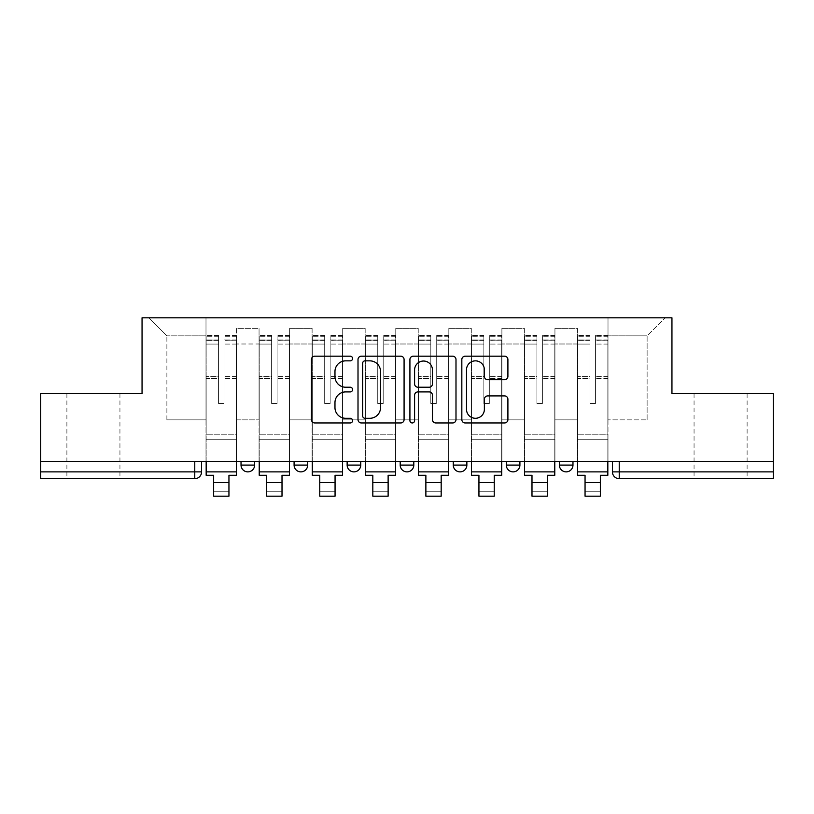 <?xml version="1.0" encoding="UTF-8"?>
<svg xmlns="http://www.w3.org/2000/svg" width="814" height="814" viewBox="0 0 814 814"><rect width="100%" height="100%" fill="white"/><g stroke="black" fill="none" stroke-linecap="round" stroke-linejoin="round"><path stroke-width="0.61" stroke-dasharray="4.07 3.05" d="M352.584 358.526A2.34 2.34 0 0 0 350.244 356.186L314.774 356.186A3.337 3.337 0 0 0 311.436 359.523L311.436 419.617A3.337 3.337 0 0 0 314.774 422.954L350.244 422.954A2.34 2.34 0 0 0 352.584 420.614A2.34 2.34 0 0 0 350.244 418.284L345.655 418.284A10.684 10.684 0 0 1 334.971 407.6L334.971 402.584A10.684 10.684 0 0 1 345.655 391.91L350.244 391.91A2.34 2.34 0 0 0 352.584 389.57A2.34 2.34 0 0 0 350.244 387.23L345.655 387.23A10.684 10.684 0 0 1 334.971 376.546L334.971 371.54A10.684 10.684 0 0 1 345.655 360.856L350.244 360.856A2.34 2.34 0 0 0 352.584 358.526M720.583 478.683L694.057 478.683L720.583 478.683M720.583 393.65L694.057 393.65L720.583 393.65M93.417 478.683L66.89 478.683L93.417 478.683M93.417 393.65L66.89 393.65L93.417 393.65M559.371 461.334L572.975 461.334L559.371 461.334M506.308 461.334L519.912 461.334L506.308 461.334M453.256 461.334L466.86 461.334L453.256 461.334L453.256 465.079L466.86 465.079M413.807 461.334L400.193 461.334L413.807 461.334L413.807 465.079A6.807 6.807 0 0 1 407 471.876A6.807 6.807 0 0 1 400.193 465.079L413.807 465.079M347.14 461.334L360.744 461.334L360.744 465.079L347.14 465.079L347.14 461.334L360.744 461.334M294.088 461.334L307.692 461.334L294.088 461.334L294.088 465.079L307.692 465.079A6.807 6.807 0 0 1 300.885 471.876M241.025 461.334L254.629 461.334L241.025 461.334L241.025 465.079L254.629 465.079A6.807 6.807 0 0 1 247.832 471.876M773.3 471.876L773.3 461.334L40.7 461.334L40.7 393.65L142.053 393.65L142.053 317.806L671.947 317.806L671.947 393.65L773.3 393.65L773.3 461.334L612.423 461.334L612.423 471.876A6.807 6.807 0 0 0 619.23 478.683L773.3 478.683L773.3 471.876L612.423 471.876M40.7 461.334L194.77 461.334L40.7 461.334L40.7 478.683L194.77 478.683L194.77 471.876L40.7 471.876M236.599 343.996L236.599 419.841L236.599 343.996L259.055 343.996L259.055 328.347L259.055 419.841L259.055 343.996L236.599 343.996M236.599 461.334L236.599 328.347L259.055 328.347L236.599 328.347L236.599 461.334L236.599 439.224L205.993 439.224L236.599 439.224L236.599 461.334L205.993 461.334L205.993 317.806L608.007 317.806L148.86 317.806L205.993 317.806L205.993 419.841L205.993 335.836L166.88 335.836L205.993 335.836L205.993 317.806L205.993 461.334L205.993 439.224L205.993 461.334L236.599 461.334M259.055 461.334L259.055 328.347L236.599 328.347L259.055 328.347L259.055 461.334L259.055 439.224L289.662 439.224L259.055 439.224L259.055 461.334L289.662 461.334L289.662 328.347L289.662 343.996L289.662 328.347L312.108 328.347L312.108 343.996L312.108 328.347L289.662 328.347L289.662 461.334L289.662 439.224L289.662 461.334L259.055 461.334M289.662 419.841L289.662 343.996L289.662 419.841L312.108 419.841L312.108 343.996L312.108 419.841L289.662 419.841M312.108 461.334L312.108 328.347L289.662 328.347L312.108 328.347L312.108 461.334L312.108 439.224L342.714 439.224L312.108 439.224L312.108 461.334L342.714 461.334L342.714 328.347L342.714 343.996L342.714 328.347L365.171 328.347L365.171 343.996L365.171 328.347L342.714 328.347L342.714 461.334L342.714 439.224L342.714 461.334L312.108 461.334M342.714 419.841L342.714 343.996L342.714 419.841L365.171 419.841L365.171 343.996L365.171 419.841L342.714 419.841M365.171 461.334L365.171 328.347L342.714 328.347L365.171 328.347L365.171 461.334L365.171 439.224L395.777 439.224L365.171 439.224L365.171 461.334L395.777 461.334L395.777 328.347L395.777 343.996L395.777 328.347L418.223 328.347L418.223 343.996L418.223 328.347L395.777 328.347L395.777 461.334L395.777 439.224L395.777 461.334L365.171 461.334M395.777 419.841L395.777 343.996L395.777 419.841L418.223 419.841L418.223 343.996L418.223 419.841L395.777 419.841M418.223 461.334L418.223 328.347L395.777 328.347L418.223 328.347L418.223 461.334L418.223 439.224L448.829 439.224L418.223 439.224L418.223 461.334L448.829 461.334L448.829 328.347L448.829 343.996L448.829 328.347L471.286 328.347L471.286 343.996L471.286 328.347L448.829 328.347L448.829 461.334L448.829 439.224L448.829 461.334L418.223 461.334M448.829 419.841L448.829 343.996L448.829 419.841L471.286 419.841L471.286 343.996L471.286 419.841L448.829 419.841M471.286 461.334L471.286 328.347L448.829 328.347L471.286 328.347L471.286 461.334L471.286 439.224L501.892 439.224L471.286 439.224L471.286 461.334L501.892 461.334L501.892 328.347L501.892 343.996L501.892 328.347L524.338 328.347L524.338 343.996L524.338 328.347L501.892 328.347L501.892 461.334L501.892 439.224L501.892 461.334L471.286 461.334M501.892 419.841L501.892 343.996L501.892 419.841L524.338 419.841L524.338 343.996L524.338 419.841L501.892 419.841M524.338 461.334L524.338 328.347L501.892 328.347L524.338 328.347L524.338 461.334L524.338 439.224L554.945 439.224L524.338 439.224L524.338 461.334L554.945 461.334L554.945 328.347L554.945 343.996L554.945 328.347L577.401 328.347L577.401 343.996L577.401 328.347L554.945 328.347L554.945 461.334L554.945 439.224L554.945 461.334L524.338 461.334M554.945 419.841L554.945 343.996L554.945 419.841L577.401 419.841L577.401 343.996L577.401 419.841L554.945 419.841M577.401 461.334L577.401 328.347L554.945 328.347L577.401 328.347L577.401 461.334L577.401 439.224L608.007 439.224L577.401 439.224L577.401 461.334L608.007 461.334L608.007 317.806L665.14 317.806L608.007 317.806L608.007 335.836L647.12 335.836L608.007 335.836L608.007 419.841L608.007 317.806L608.007 461.334L577.401 461.334L608.007 461.334L608.007 439.224L608.007 461.334L577.401 461.334M236.599 419.841L259.055 419.841L236.599 419.841M166.88 419.841L166.88 335.836L166.88 419.841L205.993 419.841L166.88 419.841M647.12 419.841L647.12 335.836L665.14 317.806L647.12 335.836L647.12 419.841L608.007 419.841L647.12 419.841M773.3 461.334L612.423 461.334M194.77 461.334L201.577 461.334L194.77 461.334L194.77 471.876L201.577 471.876M519.912 465.079L506.308 465.079A6.807 6.807 0 0 0 513.115 471.876M572.975 465.079A6.807 6.807 0 0 1 566.168 471.876A6.807 6.807 0 0 1 559.371 465.079L572.975 465.079M148.86 317.806L166.88 335.836L148.86 317.806M404.08 419.617L404.08 359.523A3.337 3.337 0 0 0 400.742 356.186L361.345 356.186A3.337 3.337 0 0 0 358.007 359.523L358.007 419.617A3.337 3.337 0 0 0 361.345 422.954L400.742 422.954A3.337 3.337 0 0 0 404.08 419.617M365.018 360.856A2.34 2.34 0 0 0 362.678 363.197L362.678 415.944A2.34 2.34 0 0 0 365.018 418.284L369.861 418.284A10.684 10.684 0 0 0 380.545 407.6L380.545 371.54A10.684 10.684 0 0 0 369.861 360.856L365.018 360.856M413.258 356.186L452.655 356.186A3.337 3.337 0 0 1 455.993 359.523L455.993 419.617A3.337 3.337 0 0 1 452.655 422.954L435.795 422.954A3.337 3.337 0 0 1 432.458 419.617L432.458 395.248A3.337 3.337 0 0 0 429.12 391.91L417.938 391.91A3.337 3.337 0 0 0 414.591 395.248L414.591 420.614A2.34 2.34 0 0 1 412.26 422.954A2.34 2.34 0 0 1 409.92 420.614L409.92 359.523A3.337 3.337 0 0 1 413.258 356.186M432.458 369.953A8.934 8.934 0 0 0 423.524 361.029A8.934 8.934 0 0 0 414.591 369.953L414.591 383.893A3.337 3.337 0 0 0 417.938 387.23L429.12 387.23A3.337 3.337 0 0 0 432.458 383.893L432.458 369.953M487.708 379.721L504.568 379.721A3.337 3.337 0 0 0 507.905 376.383L507.905 359.523A3.337 3.337 0 0 0 504.568 356.186L465.17 356.186A3.337 3.337 0 0 0 461.833 359.523L461.833 419.617A3.337 3.337 0 0 0 465.17 422.954L504.568 422.954A3.337 3.337 0 0 0 507.905 419.617L507.905 399.247A3.337 3.337 0 0 0 504.568 395.909L487.708 395.909A3.337 3.337 0 0 0 484.371 399.247L484.371 409.35A8.934 8.934 0 0 1 475.437 418.284A8.934 8.934 0 0 1 466.503 409.35L466.503 369.79A8.934 8.934 0 0 1 475.437 360.856A8.934 8.934 0 0 1 484.371 369.79L484.371 376.383A3.337 3.337 0 0 0 487.708 379.721M236.436 461.334L236.436 339.916L224.023 340.384L224.023 360.317L224.023 335.49L224.023 403.51L218.579 403.51L218.579 339.916L218.579 376.587L206.166 376.587L206.166 336.09L206.166 439.224L206.166 376.587L218.579 376.587L218.579 335.49L218.579 378.51L206.166 378.51L206.166 434.808L206.166 378.51L218.579 378.51L218.579 335.49L218.579 403.51L224.023 403.51L224.023 339.916L236.436 340.384L236.436 360.317L236.436 335.49L236.436 475.274L228.948 475.274L228.948 491.768L213.644 491.768L213.644 496.194L228.948 496.194L228.948 491.768L213.644 491.768L213.644 482.59L228.948 482.59M236.436 378.51L224.023 378.51L224.023 403.51L224.023 378.51L236.436 378.51L236.436 434.808L206.166 434.808L236.436 434.808L236.436 378.51M206.166 340.201L206.166 344.078L206.166 339.916L218.579 340.201L206.166 340.201M206.166 461.334L206.166 335.49L206.166 475.274L213.644 475.274L213.644 482.59M218.579 378.51L218.579 403.51L218.579 378.51M224.023 403.51L218.579 403.51L218.579 344.078L206.166 344.078L206.166 471.876L206.166 344.078L218.579 344.078L206.166 344.078L218.579 344.078L218.579 403.51L224.023 403.51L224.023 344.078L224.023 403.51L218.579 403.51L224.023 403.51L224.023 376.587L224.023 403.51L218.579 403.51L218.579 376.587L218.579 403.51L224.023 403.51M236.436 471.876L236.436 344.078L236.436 471.876L206.166 471.876M236.436 376.587L224.023 376.587L236.436 376.587L236.436 439.224L206.166 439.224L236.436 439.224L236.436 376.587M289.489 461.334L289.489 339.916L277.075 340.384L277.075 360.317L277.075 335.49L277.075 403.51L271.632 403.51L271.632 339.916L271.632 376.587L259.218 376.587L259.218 336.09L259.218 439.224L259.218 376.587L271.632 376.587L271.632 335.49L271.632 378.51L259.218 378.51L259.218 434.808L259.218 378.51L271.632 378.51L271.632 335.49L271.632 403.51L277.075 403.51L277.075 339.916L289.489 340.384L289.489 360.317L289.489 335.49L289.489 475.274L282.01 475.274L282.01 491.768L266.707 491.768L266.707 496.194L282.01 496.194L282.01 491.768L266.707 491.768L266.707 482.59L282.01 482.59M289.489 378.51L277.075 378.51L277.075 403.51L277.075 378.51L289.489 378.51L289.489 434.808L259.218 434.808L289.489 434.808L289.489 378.51M259.218 340.201L259.218 344.078L259.218 339.916L271.632 340.201L259.218 340.201M259.218 461.334L259.218 335.49L259.218 475.274L266.707 475.274L266.707 482.59M271.632 378.51L271.632 403.51L271.632 378.51M277.075 403.51L271.632 403.51L271.632 344.078L259.218 344.078L259.218 471.876L259.218 344.078L271.632 344.078L259.218 344.078L271.632 344.078L271.632 403.51L277.075 403.51L277.075 344.078L277.075 403.51L271.632 403.51L277.075 403.51L277.075 376.587L277.075 403.51L271.632 403.51L271.632 376.587L271.632 403.51L277.075 403.51M289.489 471.876L289.489 344.078L289.489 471.876L259.218 471.876M289.489 376.587L277.075 376.587L289.489 376.587L289.489 439.224L259.218 439.224L289.489 439.224L289.489 376.587M342.552 461.334L342.552 339.916L330.138 340.384L330.138 360.317L330.138 335.49L330.138 403.51L324.694 403.51L324.694 339.916L324.694 376.587L312.281 376.587L312.281 336.09L312.281 439.224L312.281 376.587L324.694 376.587L324.694 335.49L324.694 378.51L312.281 378.51L312.281 434.808L312.281 378.51L324.694 378.51L324.694 335.49L324.694 403.51L330.138 403.51L330.138 339.916L342.552 340.384L342.552 360.317L342.552 335.49L342.552 475.274L335.063 475.274L335.063 491.768L319.76 491.768L319.76 496.194L335.063 496.194L335.063 491.768L319.76 491.768L319.76 482.59L335.063 482.59M342.552 378.51L330.138 378.51L330.138 403.51L330.138 378.51L342.552 378.51L342.552 434.808L312.281 434.808L342.552 434.808L342.552 378.51M312.281 340.201L312.281 344.078L312.281 339.916L324.694 340.201L312.281 340.201M312.281 461.334L312.281 335.49L312.281 475.274L319.76 475.274L319.76 482.59M324.694 378.51L324.694 403.51L324.694 378.51M330.138 403.51L324.694 403.51L324.694 344.078L312.281 344.078L312.281 471.876L312.281 344.078L324.694 344.078L312.281 344.078L324.694 344.078L324.694 403.51L330.138 403.51L330.138 344.078L330.138 403.51L324.694 403.51L330.138 403.51L330.138 376.587L330.138 403.51L324.694 403.51L324.694 376.587L324.694 403.51L330.138 403.51M342.552 471.876L342.552 344.078L342.552 471.876L312.281 471.876M342.552 376.587L330.138 376.587L342.552 376.587L342.552 439.224L312.281 439.224L342.552 439.224L342.552 376.587M395.604 461.334L395.604 339.916L383.191 340.384L383.191 360.317L383.191 335.49L383.191 403.51L377.747 403.51L377.747 339.916L377.747 376.587L365.333 376.587L365.333 336.09L365.333 439.224L365.333 376.587L377.747 376.587L377.747 335.49L377.747 378.51L365.333 378.51L365.333 434.808L365.333 378.51L377.747 378.51L377.747 335.49L377.747 403.51L383.191 403.51L383.191 339.916L395.604 340.384L395.604 360.317L395.604 335.49L395.604 475.274L388.125 475.274L388.125 491.768L372.822 491.768L372.822 496.194L388.125 496.194L388.125 491.768L372.822 491.768L372.822 482.59L388.125 482.59M395.604 378.51L383.191 378.51L383.191 403.51L383.191 378.51L395.604 378.51L395.604 434.808L365.333 434.808L395.604 434.808L395.604 378.51M365.333 340.201L365.333 344.078L365.333 339.916L377.747 340.201L365.333 340.201M365.333 461.334L365.333 335.49L365.333 475.274L372.822 475.274L372.822 482.59M377.747 378.51L377.747 403.51L377.747 378.51M383.191 403.51L377.747 403.51L377.747 344.078L365.333 344.078L365.333 471.876L365.333 344.078L377.747 344.078L365.333 344.078L377.747 344.078L377.747 403.51L383.191 403.51L383.191 344.078L383.191 403.51L377.747 403.51L383.191 403.51L383.191 376.587L383.191 403.51L377.747 403.51L377.747 376.587L377.747 403.51L383.191 403.51M395.604 471.876L395.604 344.078L395.604 471.876L365.333 471.876M395.604 376.587L383.191 376.587L395.604 376.587L395.604 439.224L365.333 439.224L395.604 439.224L395.604 376.587M448.667 461.334L448.667 339.916L436.253 340.384L436.253 360.317L436.253 335.49L436.253 403.51L430.81 403.51L430.81 339.916L430.81 376.587L418.396 376.587L418.396 336.09L418.396 439.224L418.396 376.587L430.81 376.587L430.81 335.49L430.81 378.51L418.396 378.51L418.396 434.808L418.396 378.51L430.81 378.51L430.81 335.49L430.81 403.51L436.253 403.51L436.253 339.916L448.667 340.384L448.667 360.317L448.667 335.49L448.667 475.274L441.178 475.274L441.178 491.768L425.875 491.768L425.875 496.194L441.178 496.194L441.178 491.768L425.875 491.768L425.875 482.59L441.178 482.59M448.667 378.51L436.253 378.51L436.253 403.51L436.253 378.51L448.667 378.51L448.667 434.808L418.396 434.808L448.667 434.808L448.667 378.51M418.396 340.201L418.396 344.078L418.396 339.916L430.81 340.201L418.396 340.201M418.396 461.334L418.396 335.49L418.396 475.274L425.875 475.274L425.875 482.59M430.81 378.51L430.81 403.51L430.81 378.51M436.253 403.51L430.81 403.51L430.81 344.078L418.396 344.078L418.396 471.876L418.396 344.078L430.81 344.078L418.396 344.078L430.81 344.078L430.81 403.51L436.253 403.51L436.253 344.078L436.253 403.51L430.81 403.51L436.253 403.51L436.253 376.587L436.253 403.51L430.81 403.51L430.81 376.587L430.81 403.51L436.253 403.51M448.667 471.876L448.667 344.078L448.667 471.876L418.396 471.876M448.667 376.587L436.253 376.587L448.667 376.587L448.667 439.224L418.396 439.224L448.667 439.224L448.667 376.587M501.719 461.334L501.719 339.916L489.306 340.384L489.306 360.317L489.306 335.49L489.306 403.51L483.862 403.51L483.862 339.916L483.862 376.587L471.448 376.587L471.448 336.09L471.448 439.224L471.448 376.587L483.862 376.587L483.862 335.49L483.862 378.51L471.448 378.51L471.448 434.808L471.448 378.51L483.862 378.51L483.862 335.49L483.862 403.51L489.306 403.51L489.306 339.916L501.719 340.384L501.719 360.317L501.719 335.49L501.719 475.274L494.24 475.274L494.24 491.768L478.937 491.768L478.937 496.194L494.24 496.194L494.24 491.768L478.937 491.768L478.937 482.59L494.24 482.59M501.719 378.51L489.306 378.51L489.306 403.51L489.306 378.51L501.719 378.51L501.719 434.808L471.448 434.808L501.719 434.808L501.719 378.51M471.448 340.201L471.448 344.078L471.448 339.916L483.862 340.201L471.448 340.201M471.448 461.334L471.448 335.49L471.448 475.274L478.937 475.274L478.937 482.59M483.862 378.51L483.862 403.51L483.862 378.51M489.306 403.51L483.862 403.51L483.862 344.078L471.448 344.078L471.448 471.876L471.448 344.078L483.862 344.078L471.448 344.078L483.862 344.078L483.862 403.51L489.306 403.51L489.306 344.078L489.306 403.51L483.862 403.51L489.306 403.51L489.306 376.587L489.306 403.51L483.862 403.51L483.862 376.587L483.862 403.51L489.306 403.51M501.719 471.876L501.719 344.078L501.719 471.876L471.448 471.876M501.719 376.587L489.306 376.587L501.719 376.587L501.719 439.224L471.448 439.224L501.719 439.224L501.719 376.587M554.782 461.334L554.782 339.916L542.368 340.384L542.368 360.317L542.368 335.49L542.368 403.51L536.925 403.51L536.925 339.916L536.925 376.587L524.511 376.587L524.511 336.09L524.511 439.224L524.511 376.587L536.925 376.587L536.925 335.49L536.925 378.51L524.511 378.51L524.511 434.808L524.511 378.51L536.925 378.51L536.925 335.49L536.925 403.51L542.368 403.51L542.368 339.916L554.782 340.384L554.782 360.317L554.782 335.49L554.782 475.274L547.293 475.274L547.293 491.768L531.99 491.768L531.99 496.194L547.293 496.194L547.293 491.768L531.99 491.768L531.99 482.59L547.293 482.59M554.782 378.51L542.368 378.51L542.368 403.51L542.368 378.51L554.782 378.51L554.782 434.808L524.511 434.808L554.782 434.808L554.782 378.51M524.511 340.201L524.511 344.078L524.511 339.916L536.925 340.201L524.511 340.201M524.511 461.334L524.511 335.49L524.511 475.274L531.99 475.274L531.99 482.59M536.925 378.51L536.925 403.51L536.925 378.51M542.368 403.51L536.925 403.51L536.925 344.078L524.511 344.078L524.511 471.876L524.511 344.078L536.925 344.078L524.511 344.078L536.925 344.078L536.925 403.51L542.368 403.51L542.368 344.078L542.368 403.51L536.925 403.51L542.368 403.51L542.368 376.587L542.368 403.51L536.925 403.51L536.925 376.587L536.925 403.51L542.368 403.51M554.782 471.876L554.782 344.078L554.782 471.876L524.511 471.876M554.782 376.587L542.368 376.587L554.782 376.587L554.782 439.224L524.511 439.224L554.782 439.224L554.782 376.587M607.834 461.334L607.834 339.916L595.421 340.384L595.421 360.317L595.421 335.49L595.421 403.51L589.977 403.51L589.977 339.916L589.977 376.587L577.564 376.587L577.564 336.09L577.564 439.224L577.564 376.587L589.977 376.587L589.977 335.49L589.977 378.51L577.564 378.51L577.564 434.808L577.564 378.51L589.977 378.51L589.977 335.49L589.977 403.51L595.421 403.51L595.421 339.916L607.834 340.384L607.834 360.317L607.834 335.49L607.834 475.274L600.356 475.274L600.356 491.768L585.052 491.768L585.052 496.194L600.356 496.194L600.356 491.768L585.052 491.768L585.052 482.59L600.356 482.59M607.834 378.51L595.421 378.51L595.421 403.51L595.421 378.51L607.834 378.51L607.834 434.808L577.564 434.808L607.834 434.808L607.834 378.51M577.564 340.201L577.564 344.078L577.564 339.916L589.977 340.201L577.564 340.201M577.564 461.334L577.564 335.49L577.564 475.274L585.052 475.274L585.052 482.59M589.977 378.51L589.977 403.51L589.977 378.51M595.421 403.51L589.977 403.51L589.977 344.078L577.564 344.078L577.564 471.876L577.564 344.078L589.977 344.078L577.564 344.078L589.977 344.078L589.977 403.51L595.421 403.51L595.421 344.078L595.421 403.51L589.977 403.51L595.421 403.51L595.421 376.587L595.421 403.51L589.977 403.51L589.977 376.587L589.977 403.51L595.421 403.51M607.834 471.876L607.834 344.078L607.834 471.876L577.564 471.876M607.834 376.587L595.421 376.587L607.834 376.587L607.834 439.224L577.564 439.224L607.834 439.224L607.834 376.587M577.401 343.996L554.945 343.996L577.401 343.996M524.338 343.996L501.892 343.996L524.338 343.996M471.286 343.996L448.829 343.996L471.286 343.996M418.223 343.996L395.777 343.996L418.223 343.996M365.171 343.996L342.714 343.996L365.171 343.996M312.108 343.996L289.662 343.996L312.108 343.996M619.23 461.334L619.23 478.683M218.579 340.384L206.166 340.384L218.579 340.384M236.436 336.09L224.023 336.09L236.436 336.09M236.436 344.078L224.023 344.078L236.436 344.078M218.579 336.09L206.166 336.09L218.579 336.09M218.579 336.263L206.166 336.263L218.579 336.263M236.436 336.263L224.023 336.263L236.436 336.263M236.436 340.201L224.023 340.201L236.436 340.201M271.632 340.384L259.218 340.384L271.632 340.384M289.489 336.09L277.075 336.09L289.489 336.09M289.489 344.078L277.075 344.078L289.489 344.078M271.632 336.09L259.218 336.09L271.632 336.09M271.632 336.263L259.218 336.263L271.632 336.263M289.489 336.263L277.075 336.263L289.489 336.263M289.489 340.201L277.075 340.201L289.489 340.201M324.694 340.384L312.281 340.384L324.694 340.384M342.552 336.09L330.138 336.09L342.552 336.09M342.552 344.078L330.138 344.078L342.552 344.078M324.694 336.09L312.281 336.09L324.694 336.09M324.694 336.263L312.281 336.263L324.694 336.263M342.552 336.263L330.138 336.263L342.552 336.263M342.552 340.201L330.138 340.201L342.552 340.201M377.747 340.384L365.333 340.384L377.747 340.384M395.604 336.09L383.191 336.09L395.604 336.09M395.604 344.078L383.191 344.078L395.604 344.078M377.747 336.09L365.333 336.09L377.747 336.09M377.747 336.263L365.333 336.263L377.747 336.263M395.604 336.263L383.191 336.263L395.604 336.263M395.604 340.201L383.191 340.201L395.604 340.201M430.81 340.384L418.396 340.384L430.81 340.384M448.667 336.09L436.253 336.09L448.667 336.09M448.667 344.078L436.253 344.078L448.667 344.078M430.81 336.09L418.396 336.09L430.81 336.09M430.81 336.263L418.396 336.263L430.81 336.263M448.667 336.263L436.253 336.263L448.667 336.263M448.667 340.201L436.253 340.201L448.667 340.201M483.862 340.384L471.448 340.384L483.862 340.384M501.719 336.09L489.306 336.09L501.719 336.09M501.719 344.078L489.306 344.078L501.719 344.078M483.862 336.09L471.448 336.09L483.862 336.09M483.862 336.263L471.448 336.263L483.862 336.263M501.719 336.263L489.306 336.263L501.719 336.263M501.719 340.201L489.306 340.201L501.719 340.201M536.925 340.384L524.511 340.384L536.925 340.384M554.782 336.09L542.368 336.09L554.782 336.09M554.782 344.078L542.368 344.078L554.782 344.078M536.925 336.09L524.511 336.09L536.925 336.09M536.925 336.263L524.511 336.263L536.925 336.263M554.782 336.263L542.368 336.263L554.782 336.263M554.782 340.201L542.368 340.201L554.782 340.201M589.977 340.384L577.564 340.384L589.977 340.384M607.834 336.09L595.421 336.09L607.834 336.09M607.834 344.078L595.421 344.078L607.834 344.078M589.977 336.09L577.564 336.09L589.977 336.09M589.977 336.263L577.564 336.263L589.977 336.263M607.834 336.263L595.421 336.263L607.834 336.263M607.834 340.201L595.421 340.201L607.834 340.201M694.057 393.65L694.057 478.683M66.89 393.65L66.89 478.683M119.943 393.65L119.943 478.683M747.11 393.65L747.11 478.683M236.436 335.49L224.023 335.49L236.436 335.49M218.579 339.916L206.166 339.916L218.579 339.916M218.579 335.49L206.166 335.49L218.579 335.49M236.436 339.916L224.023 339.916L236.436 339.916M289.489 335.49L277.075 335.49L289.489 335.49M271.632 339.916L259.218 339.916L271.632 339.916M271.632 335.49L259.218 335.49L271.632 335.49M289.489 339.916L277.075 339.916L289.489 339.916M342.552 335.49L330.138 335.49L342.552 335.49M324.694 339.916L312.281 339.916L324.694 339.916M324.694 335.49L312.281 335.49L324.694 335.49M342.552 339.916L330.138 339.916L342.552 339.916M395.604 335.49L383.191 335.49L395.604 335.49M377.747 339.916L365.333 339.916L377.747 339.916M377.747 335.49L365.333 335.49L377.747 335.49M395.604 339.916L383.191 339.916L395.604 339.916M448.667 335.49L436.253 335.49L448.667 335.49M430.81 339.916L418.396 339.916L430.81 339.916M430.81 335.49L418.396 335.49L430.81 335.49M448.667 339.916L436.253 339.916L448.667 339.916M501.719 335.49L489.306 335.49L501.719 335.49M483.862 339.916L471.448 339.916L483.862 339.916M483.862 335.49L471.448 335.49L483.862 335.49M501.719 339.916L489.306 339.916L501.719 339.916M554.782 335.49L542.368 335.49L554.782 335.49M536.925 339.916L524.511 339.916L536.925 339.916M536.925 335.49L524.511 335.49L536.925 335.49M554.782 339.916L542.368 339.916L554.782 339.916M607.834 335.49L595.421 335.49L607.834 335.49M589.977 339.916L577.564 339.916L589.977 339.916M589.977 335.49L577.564 335.49L589.977 335.49M607.834 339.916L595.421 339.916L607.834 339.916"/><path stroke-width="1.22" d="M352.584 358.526A2.34 2.34 0 0 0 350.244 356.186L314.774 356.186A3.337 3.337 0 0 0 311.436 359.523L311.436 419.617A3.337 3.337 0 0 0 314.774 422.954L350.244 422.954A2.34 2.34 0 0 0 352.584 420.614A2.34 2.34 0 0 0 350.244 418.284L345.655 418.284A10.684 10.684 0 0 1 334.971 407.6L334.971 402.584A10.684 10.684 0 0 1 345.655 391.91L350.244 391.91A2.34 2.34 0 0 0 352.584 389.57A2.34 2.34 0 0 0 350.244 387.23L345.655 387.23A10.684 10.684 0 0 1 334.971 376.546L334.971 371.54A10.684 10.684 0 0 1 345.655 360.856L350.244 360.856A2.34 2.34 0 0 0 352.584 358.526M559.371 461.334L559.371 465.079L572.975 465.079A6.807 6.807 0 0 1 566.168 471.876A6.807 6.807 0 0 1 559.371 465.079L559.371 461.334M506.308 461.334L506.308 465.079L519.912 465.079A6.807 6.807 0 0 1 513.115 471.876A6.807 6.807 0 0 1 506.308 465.079L506.308 461.334M400.193 461.334L400.193 465.079L413.807 465.079A6.807 6.807 0 0 1 407 471.876A6.807 6.807 0 0 1 400.193 465.079L400.193 461.334M504.568 379.721A3.337 3.337 0 0 0 507.905 376.383L507.905 359.523A3.337 3.337 0 0 0 504.568 356.186L465.17 356.186A3.337 3.337 0 0 0 461.833 359.523L461.833 419.617A3.337 3.337 0 0 0 465.17 422.954L504.568 422.954A3.337 3.337 0 0 0 507.905 419.617L507.905 399.247A3.337 3.337 0 0 0 504.568 395.909L487.708 395.909A3.337 3.337 0 0 0 484.371 399.247L484.371 409.35A8.934 8.934 0 0 1 475.437 418.284A8.934 8.934 0 0 1 466.503 409.35L466.503 369.79A8.934 8.934 0 0 1 475.437 360.856A8.934 8.934 0 0 1 484.371 369.79L484.371 376.383A3.337 3.337 0 0 0 487.708 379.721L504.568 379.721M40.7 461.334L40.7 393.65L142.053 393.65L142.053 317.806L671.947 317.806L671.947 393.65L773.3 393.65L773.3 461.334L40.7 461.334L40.7 471.876L201.577 471.876L201.577 461.334L201.577 471.876A6.807 6.807 0 0 1 194.77 478.683L40.7 478.683L40.7 471.876M404.08 359.523A3.337 3.337 0 0 0 400.742 356.186L361.345 356.186A3.337 3.337 0 0 0 358.007 359.523L358.007 419.617A3.337 3.337 0 0 0 361.345 422.954L400.742 422.954A3.337 3.337 0 0 0 404.08 419.617L404.08 359.523M413.258 356.186L452.655 356.186A3.337 3.337 0 0 1 455.993 359.523L455.993 419.617A3.337 3.337 0 0 1 452.655 422.954L435.795 422.954A3.337 3.337 0 0 1 432.458 419.617L432.458 395.248A3.337 3.337 0 0 0 429.12 391.91L417.938 391.91A3.337 3.337 0 0 0 414.591 395.248L414.591 420.614A2.34 2.34 0 0 1 412.26 422.954A2.34 2.34 0 0 1 409.92 420.614L409.92 359.523A3.337 3.337 0 0 1 413.258 356.186M612.423 461.334L612.423 471.876L773.3 471.876L773.3 478.683L619.23 478.683A6.807 6.807 0 0 1 612.423 471.876M773.3 461.334L773.3 471.876M572.975 461.334L572.975 465.079L572.975 461.334M519.912 465.079L519.912 461.334L519.912 465.079A6.807 6.807 0 0 1 513.115 471.876M466.86 461.334L466.86 465.079A6.807 6.807 0 0 1 460.052 471.876A6.807 6.807 0 0 1 453.256 465.079A6.807 6.807 0 0 0 460.052 471.876A6.807 6.807 0 0 0 466.86 465.079L466.86 461.334M453.256 461.334L453.256 465.079L466.86 465.079M413.807 461.334L413.807 465.079M360.744 461.334L360.744 465.079A6.807 6.807 0 0 1 353.948 471.876A6.807 6.807 0 0 1 347.14 465.079A6.807 6.807 0 0 0 353.948 471.876A6.807 6.807 0 0 0 360.744 465.079L347.14 465.079L347.14 461.334M294.088 461.334L294.088 465.079L307.692 465.079L307.692 461.334L307.692 465.079A6.807 6.807 0 0 1 300.885 471.876A6.807 6.807 0 0 1 294.088 465.079A6.807 6.807 0 0 0 300.885 471.876M241.025 461.334L241.025 465.079L254.629 465.079L254.629 461.334L254.629 465.079A6.807 6.807 0 0 1 247.832 471.876A6.807 6.807 0 0 1 241.025 465.079A6.807 6.807 0 0 0 247.832 471.876M194.77 461.334L194.77 478.683A6.807 6.807 0 0 0 201.577 471.876M365.018 360.856A2.34 2.34 0 0 0 362.678 363.197L362.678 415.944A2.34 2.34 0 0 0 365.018 418.284L369.861 418.284A10.684 10.684 0 0 0 380.545 407.6L380.545 371.54A10.684 10.684 0 0 0 369.861 360.856L365.018 360.856M432.458 369.953A8.934 8.934 0 0 0 423.524 361.029A8.934 8.934 0 0 0 414.591 369.953L414.591 383.893A3.337 3.337 0 0 0 417.938 387.23L429.12 387.23A3.337 3.337 0 0 0 432.458 383.893L432.458 369.953M206.166 471.876L236.436 471.876L236.436 475.274L228.948 475.274L228.948 496.194L213.644 496.194L213.644 475.274L206.166 475.274L206.166 461.334M236.436 471.876L236.436 461.334M259.218 471.876L289.489 471.876L289.489 475.274L282.01 475.274L282.01 496.194L266.707 496.194L266.707 475.274L259.218 475.274L259.218 461.334M289.489 471.876L289.489 461.334M312.281 471.876L342.552 471.876L342.552 475.274L335.063 475.274L335.063 496.194L319.76 496.194L319.76 475.274L312.281 475.274L312.281 461.334M342.552 471.876L342.552 461.334M365.333 471.876L395.604 471.876L395.604 475.274L388.125 475.274L388.125 496.194L372.822 496.194L372.822 475.274L365.333 475.274L365.333 461.334M395.604 471.876L395.604 461.334M418.396 471.876L448.667 471.876L448.667 475.274L441.178 475.274L441.178 496.194L425.875 496.194L425.875 475.274L418.396 475.274L418.396 461.334M448.667 471.876L448.667 461.334M471.448 471.876L501.719 471.876L501.719 475.274L494.24 475.274L494.24 496.194L478.937 496.194L478.937 475.274L471.448 475.274L471.448 461.334M501.719 471.876L501.719 461.334M524.511 471.876L554.782 471.876L554.782 475.274L547.293 475.274L547.293 496.194L531.99 496.194L531.99 475.274L524.511 475.274L524.511 461.334M554.782 471.876L554.782 461.334M577.564 471.876L607.834 471.876L607.834 475.274L600.356 475.274L600.356 496.194L585.052 496.194L585.052 475.274L577.564 475.274L577.564 461.334M607.834 471.876L607.834 461.334M619.23 461.334L619.23 478.683M213.644 482.59L228.948 482.59M266.707 482.59L282.01 482.59M319.76 482.59L335.063 482.59M372.822 482.59L388.125 482.59M425.875 482.59L441.178 482.59M478.937 482.59L494.24 482.59M531.99 482.59L547.293 482.59M585.052 482.59L600.356 482.59"/></g></svg>
